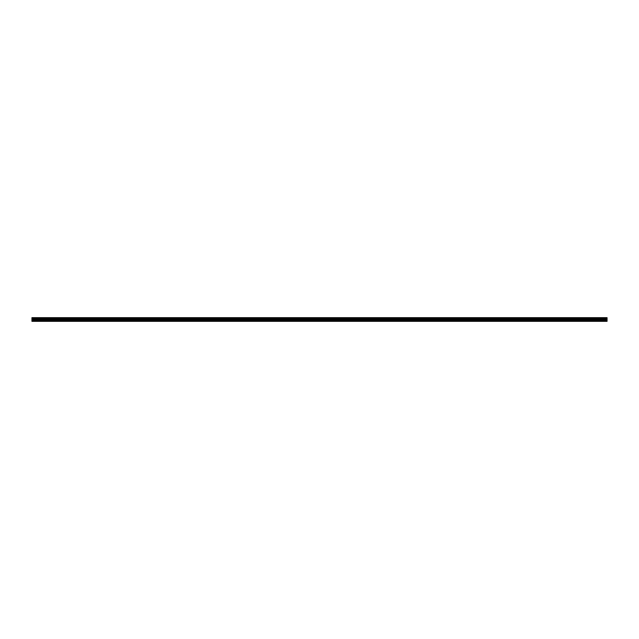 <?xml version="1.0" encoding="UTF-8"?>
<svg xmlns="http://www.w3.org/2000/svg" width="639" height="639" viewBox="0 0 639 639"><rect width="100%" height="100%" fill="white"/><g stroke="black" fill="none" stroke-linecap="round" stroke-linejoin="round"><path stroke-width="0.96" d="M31.95 318.326L31.95 317.663L607.05 317.663L607.05 321.337L31.95 321.337L31.95 318.326L607.05 318.326M607.05 320.602L31.95 320.602M31.95 320.099L607.05 320.099M607.05 319.516L31.95 319.516M31.95 318.997L607.05 318.997M607.05 317.966L31.95 317.966M31.95 321.129L607.05 321.129M31.95 318.701L607.05 318.701M607.05 318.262L31.95 318.262M31.95 318.637L607.05 318.637"/></g></svg>
